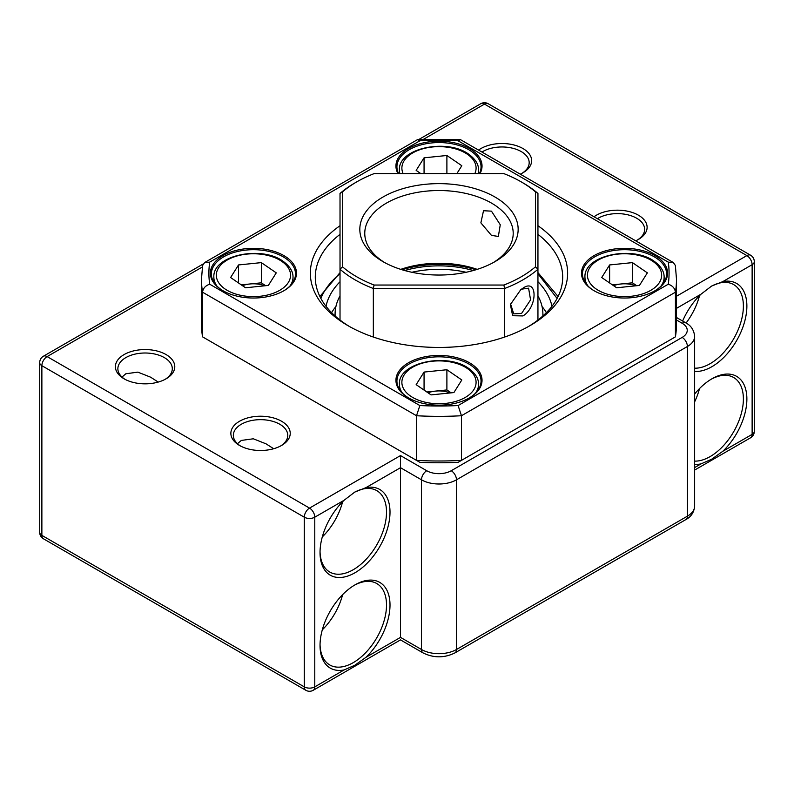 <?xml version="1.0" encoding="UTF-8"?>
<svg xmlns="http://www.w3.org/2000/svg" width="794" height="794" viewBox="0 0 794 794"><rect width="100%" height="100%" fill="white"/><g stroke="black" fill="none" stroke-linecap="round" stroke-linejoin="round"><path stroke-width="1.19" d="M694.641 394.023A49.476 28.564 -60 0 1 711.89 378.817L711.89 378.817A49.476 28.564 -60 0 1 746.439 392.891A49.476 28.564 -60 0 1 722.818 451.29L752.126 434.368L752.126 264.69L722.818 281.612L711.662 286.029L700.963 294.227L676.488 308.36M694.641 467.557L700.963 463.904L711.662 459.23L722.818 451.29M694.641 461.116A47.005 27.135 120 0 0 710.144 456.59A47.005 27.135 120 0 0 740.852 415.173A47.005 27.135 120 0 0 733.646 377.497A47.005 27.135 120 0 0 711.007 379.343M722.818 281.612A49.476 28.564 -60 0 1 746.439 312.737A49.476 28.564 -60 0 1 711.89 366.699A49.476 28.564 -60 0 1 694.641 371.403M694.641 368.188A47.005 27.135 120 0 0 710.144 363.672A47.005 27.135 120 0 0 740.852 322.245A47.005 27.135 120 0 0 733.646 284.58A47.005 27.135 120 0 0 710.898 286.485M202.381 266.963L47.124 356.595L309.531 508.1L400.504 455.577L400.504 467.696L365.935 487.655A49.476 28.564 -60 0 1 389.566 518.78A49.476 28.564 -60 0 1 355.017 572.742A49.476 28.564 -60 0 1 320.032 552.535A49.476 28.564 -60 0 1 344.09 500.27L314.781 517.192L314.781 686.87L344.09 669.947A49.476 28.564 -60 0 1 320.032 645.462A49.476 28.564 -60 0 1 355.017 584.86L355.017 584.86A49.476 28.564 -60 0 1 389.566 598.924A49.476 28.564 -60 0 1 365.935 657.333L400.504 637.384C400.504 640.649 400.504 640.649 400.504 637.384L421.495 649.502L421.495 479.814L400.504 467.696L400.504 637.384M344.09 669.947L354.789 665.273L365.935 657.333M320.042 644.43A47.005 27.135 120 0 0 329.758 664.955A47.005 27.135 120 0 0 353.261 662.633A47.005 27.135 120 0 0 383.978 621.206A47.005 27.135 120 0 0 376.773 583.54A47.005 27.135 120 0 0 354.124 585.386M365.935 487.655L354.789 492.072L344.09 500.27M320.042 551.512A47.005 27.135 120 0 0 329.758 572.037A47.005 27.135 120 0 0 353.261 569.715A47.005 27.135 120 0 0 383.978 528.288A47.005 27.135 120 0 0 376.773 490.623A47.005 27.135 120 0 0 354.015 492.528M594.041 216.762A29.686 17.14 180 0 1 638.416 215.194A29.686 17.14 180 0 1 638.416 239.441A29.686 17.14 180 0 1 635.716 240.82M637.503 239.947A27.214 15.711 0 0 0 644.639 229.337A27.214 15.711 0 0 0 636.669 218.231A27.214 15.711 0 0 0 597.396 218.697M478.574 150.096A29.686 17.14 180 0 1 522.958 148.538A29.686 17.14 180 0 1 522.958 172.774A29.686 17.14 180 0 1 520.249 174.164M522.045 173.281A27.214 15.711 0 0 0 529.181 162.681A27.214 15.711 0 0 0 521.211 151.565A27.214 15.711 0 0 0 481.938 152.041M124.092 378.817L124.092 378.817A29.686 17.14 180 0 1 124.092 354.581A29.686 17.14 180 0 1 166.085 354.581A29.686 17.14 180 0 1 166.085 378.817A29.686 17.14 180 0 1 124.092 378.817M165.172 379.324A27.214 15.711 0 0 0 172.298 368.714A27.214 15.711 0 0 0 164.328 357.608A27.214 15.711 0 0 0 134.672 354.203A27.214 15.711 0 0 0 117.869 368.714A27.214 15.711 0 0 0 125.005 379.324M239.56 445.484A29.686 17.14 180 0 1 239.55 445.474A29.686 17.14 180 0 1 239.56 421.237A29.686 17.14 180 0 1 281.542 421.237A29.686 17.14 180 0 1 281.542 445.474A29.686 17.14 180 0 1 239.56 445.484M280.629 445.98A27.214 15.711 0 0 0 287.765 435.38A27.214 15.711 0 0 0 279.796 424.264A27.214 15.711 0 0 0 250.13 420.86A27.214 15.711 0 0 0 233.337 435.38A27.214 15.711 0 0 0 240.463 445.98M694.641 401.863A47.005 27.135 120 0 0 699.514 388.574M686.076 323.029A47.005 27.135 120 0 0 699.514 295.656M322.285 536.952A47.005 27.135 120 0 0 342.641 501.689M122.008 377.041L125.849 373.766L137.858 372.138L150.602 377.18L158.214 382.073M237.466 443.697L241.307 440.432L253.326 438.794L266.059 443.846L273.672 448.729M322.285 629.87A47.005 27.135 120 0 0 342.641 594.617M700.963 463.904A49.476 28.564 -60 0 1 694.641 464.331M682.632 321.034A49.476 28.564 -60 0 1 700.963 294.227M537.945 295.884A103.905 59.987 180 0 1 542.888 313.531A103.905 59.987 180 0 1 542.898 314.176A103.905 59.987 180 0 1 542.848 316.002M335.128 316.002A103.905 59.987 180 0 1 335.088 314.821A103.905 59.987 180 0 1 335.078 314.176A103.905 59.987 180 0 1 340.021 295.884M551.969 306.295A113.8 65.704 0 0 0 537.945 281.731M340.021 281.731A113.8 65.704 0 0 0 326.006 306.295M546.381 312.647A113.8 65.704 0 0 0 542.044 306.504M335.931 306.504A113.8 65.704 0 0 0 331.584 312.647M537.945 273.751L557.1 298.425M408.543 397.873L408.543 397.873A43.045 24.852 180 0 1 408.543 362.729A43.045 24.852 180 0 1 469.423 362.729A43.045 24.852 180 0 1 469.423 397.873A43.045 24.852 180 0 1 408.543 397.873M469.075 398.072A42.062 24.286 0 0 0 481.045 381.11A42.062 24.286 0 0 0 468.728 363.94A42.062 24.286 0 0 0 422.894 358.67A42.062 24.286 0 0 0 396.931 381.11A42.062 24.286 0 0 0 408.9 398.072M222.995 290.743L222.995 290.743A43.045 24.852 180 0 1 222.995 255.599A43.045 24.852 180 0 1 283.875 255.599A43.045 24.852 180 0 1 283.875 290.743A43.045 24.852 180 0 1 222.995 290.743M283.518 290.951A42.062 24.286 0 0 0 295.497 273.98A42.062 24.286 0 0 0 283.17 256.809A42.062 24.286 0 0 0 237.337 251.549A42.062 24.286 0 0 0 211.373 273.98A42.062 24.286 0 0 0 223.352 290.951M397.993 173.628A43.045 24.852 180 0 1 416.562 144.826A43.045 24.852 180 0 1 469.423 148.468A43.045 24.852 180 0 1 479.983 173.628M479.368 173.628A42.062 24.286 0 0 0 481.045 166.849A42.062 24.286 0 0 0 468.728 149.679A42.062 24.286 0 0 0 422.894 144.419A42.062 24.286 0 0 0 396.931 166.849A42.062 24.286 0 0 0 398.598 173.628M594.101 290.743L594.101 290.743A43.045 24.852 180 0 1 594.101 255.599A43.045 24.852 180 0 1 654.971 255.599A43.045 24.852 180 0 1 654.981 290.743A43.045 24.852 180 0 1 594.101 290.743M654.623 290.951A42.062 24.286 0 0 0 666.593 273.98A42.062 24.286 0 0 0 654.276 256.809A42.062 24.286 0 0 0 608.442 251.549A42.062 24.286 0 0 0 582.478 273.98A42.062 24.286 0 0 0 594.448 290.951M537.945 225.714A128.648 74.279 180 0 1 529.955 325.689A128.648 74.279 180 0 1 348.02 325.689L348.02 325.689A128.648 74.279 180 0 1 340.021 225.714M340.021 234.359A123.705 71.42 0 0 0 315.287 277.215A123.705 71.42 0 0 0 349.797 326.701M676.488 279.23A237.505 137.124 0 0 1 675.426 292.202L461.453 415.738A237.505 137.124 0 0 1 416.513 415.738L202.549 292.202A237.505 137.124 0 0 1 201.478 279.23L201.478 323.873A237.505 137.124 0 0 0 202.549 336.845L202.549 292.202C203.056 288.301 205.448 285.642 209.695 284.212L419.857 405.545L416.513 415.738L416.513 460.381L419.857 462.316A230.081 132.836 0 0 0 458.108 462.316L461.453 460.381L461.453 415.738L458.108 405.545L668.27 284.212C672.528 285.642 674.91 288.301 675.426 292.202L675.426 336.845A237.505 137.124 0 0 0 676.488 323.873L676.488 279.23L675.366 265.474L673.332 262.546L668.27 262.129L458.108 140.796L460.47 139.645L673.332 262.546M202.549 336.845L416.513 460.381A237.505 137.124 0 0 0 461.453 460.381L675.426 336.845M528.169 326.701A123.705 71.42 0 0 0 562.688 277.215A123.705 71.42 0 0 0 537.945 234.359M204.634 262.546L417.495 139.645L419.857 140.796L209.695 262.129L204.634 262.546L202.609 265.474L201.478 279.23M404.692 270.536A76.69 44.275 180 0 1 473.284 270.536M466.128 272.273A74.219 42.846 0 0 0 411.848 272.273M510.562 303.923L513.748 313.878L521.608 313.402L530.561 299.884L528.596 288.172L521.608 289.165L520.259 290.028M522.958 288.182C537.736 277.672 537.756 307.119 522.958 315.933L512.636 315.714L510.393 304.539L520.814 289.602L522.958 288.182L521.608 289.165M476.013 269.742A79.172 45.705 0 0 0 401.963 269.742M400.762 269.364A74.219 42.846 180 0 1 477.204 269.364M522.958 182.878L521.211 181.866A116.281 67.133 0 0 0 503.882 173.628L374.093 173.628A116.281 67.133 0 0 0 356.764 181.866A116.281 67.133 0 0 0 342.502 191.87L342.502 266.804A116.281 67.133 0 0 0 374.093 285.046L503.882 285.046A116.281 67.133 0 0 0 535.474 266.804L535.474 191.87A116.281 67.133 0 0 0 521.211 181.866L522.958 182.878A118.753 68.562 180 0 1 537.945 193.458L537.945 269.255A118.753 68.562 180 0 1 504.627 288.49L504.627 337.053M491.466 235.401L480.866 222.856L483.516 210.728L491.466 211.154L500.26 224.752L498.364 236.433L491.466 235.401M384.812 262.665A74.219 42.846 180 0 1 364.764 233.376A74.219 42.846 180 0 1 410.587 193.786A74.219 42.846 180 0 1 491.466 203.075A74.219 42.846 180 0 1 513.202 233.376A74.219 42.846 180 0 1 493.163 262.665M494.97 197.021A79.172 45.705 0 0 0 383.006 197.021A79.172 45.705 0 0 0 383.006 261.653L383.006 261.653A79.172 45.705 0 0 0 494.97 261.653A79.172 45.705 0 0 0 494.97 197.021M373.339 337.053L373.339 288.49A118.753 68.562 180 0 1 355.017 279.835A118.753 68.562 180 0 1 340.021 269.255L340.021 320.061M503.882 285.046L504.627 288.49L373.339 288.49L374.093 285.046M342.502 266.804L340.021 269.255L340.021 193.458A118.753 68.562 180 0 1 355.017 182.878L356.764 181.866M537.945 320.061L537.945 269.255L535.474 266.804M342.502 191.87L340.021 193.458M537.945 193.458L535.474 191.87M264.73 285.81A20.078 11.592 0 0 0 249.931 283.974A20.078 11.592 0 0 0 242.478 285.681M268.352 285.433L245.525 287.775L230.607 277.523L238.518 264.948L261.345 262.616L276.262 272.858L268.352 285.433M238.518 282.962L238.518 264.948M241.287 284.867L261.345 282.813L261.345 262.616M265.583 285.721L261.345 282.813M635.825 285.81A20.078 11.592 0 0 0 621.037 283.974A20.078 11.592 0 0 0 613.583 285.681M639.458 285.433L616.63 287.775L601.713 277.523L609.623 264.948L632.451 262.616L647.358 272.858L639.458 285.433M609.623 282.962L609.623 264.948M612.392 284.867L632.451 282.813L632.451 262.616M636.679 285.721L632.451 282.813M450.277 392.931A20.078 11.592 0 0 0 435.479 391.105A20.078 11.592 0 0 0 428.026 392.802M453.9 392.564L431.073 394.896L416.155 384.653L424.065 372.068L446.893 369.736L461.81 379.979L453.9 392.564M424.065 390.082L424.065 372.068M426.835 391.988L446.893 389.933L446.893 369.736M451.131 392.851L446.893 389.933M424.065 173.628L424.065 157.817L416.155 170.402L420.86 173.628M424.065 157.817L446.893 155.485L461.81 165.728L456.848 173.628M446.893 173.628L446.893 155.485M400.504 455.577L426.735 470.733A17.319 9.994 0 0 0 451.23 470.733L682.155 337.41A17.319 9.994 0 0 0 682.155 323.267L676.488 320.002M676.488 296.241L746.876 255.599L484.469 104.103L423.559 139.268M203.125 264.015L43.412 356.228A7.424 4.288 -120 0 1 47.124 356.595A7.424 4.288 120 0 0 41.874 365.687L41.874 535.374L304.281 686.87L304.281 517.192L41.874 365.687A7.424 4.288 180 0 1 39.7 362.659L39.7 532.337A7.424 7.424 0 0 0 43.412 538.769A7.424 4.288 120 0 1 41.874 535.374A7.424 4.288 180 0 1 39.7 532.337M451.23 470.733A7.424 4.288 -120 0 1 456.481 479.814L456.481 649.502L687.396 516.179L687.396 346.502L456.481 479.814A24.743 14.282 180 0 1 421.495 479.814A7.424 4.288 -60 0 1 426.735 470.733M687.396 516.179A24.743 14.282 0 0 0 694.641 506.086C694.065 512.299 691.137 516.795 685.857 519.584A7.424 4.288 -120 0 0 687.396 516.179M682.155 323.267A7.424 4.288 120 0 1 685.857 322.9C691.098 325.639 694.025 330.135 694.641 336.398A24.743 14.282 180 0 1 687.396 346.502A7.424 4.288 -120 0 0 682.155 337.41M421.495 649.502A24.743 14.282 0 0 0 456.481 649.502A7.424 4.288 -120 0 1 454.942 652.896C444.303 658.117 433.663 658.117 423.033 652.896A7.424 4.288 -60 0 1 421.495 649.502M746.876 255.599A7.424 4.288 60 0 1 752.126 264.69A7.424 4.288 180 0 0 754.3 261.663A7.424 7.424 0 0 0 750.588 255.231A7.424 4.288 120 0 0 746.876 255.599M480.757 103.726A7.424 4.288 -120 0 1 484.469 104.103A7.424 4.288 -60 0 1 488.181 103.726A7.424 7.424 0 0 0 480.757 103.726L418.855 139.476M754.3 431.341A7.424 4.288 180 0 1 752.126 434.368A7.424 4.288 -120 0 1 750.588 437.772A7.424 7.424 0 0 0 754.3 431.341L754.3 261.663M309.531 508.1A7.424 4.288 120 0 0 304.281 517.192A7.424 4.288 180 0 0 314.781 517.192A7.424 4.288 -120 0 0 309.531 508.1M305.819 690.274A7.424 7.424 0 0 0 313.243 690.274A7.424 4.288 60 0 0 314.781 686.87A7.424 4.288 180 0 1 304.281 686.87A7.424 4.288 120 0 0 305.819 690.274L43.412 538.769M320.865 298.425A121.224 69.991 180 0 1 340.021 273.751M419.857 405.545A230.081 132.836 0 0 0 458.108 405.545M668.27 284.212A230.081 132.836 0 0 0 668.27 262.129M458.108 140.796A230.081 132.836 0 0 0 419.857 140.796M209.695 262.129A230.081 132.836 0 0 0 209.695 284.212M293.016 282.188L293.016 277.215A39.581 22.857 180 0 1 289.969 286.009M225.03 288.976A37.11 21.428 0 0 0 277.314 291.597A37.11 21.428 0 0 0 281.84 261.405A37.11 21.428 0 0 0 229.555 258.794A37.11 21.428 0 0 0 225.03 288.976M216.901 286.009A39.581 22.857 180 0 1 213.854 277.215L213.854 282.188M664.121 282.188L664.121 277.215A39.581 22.857 180 0 1 661.065 286.009M596.125 288.976A37.11 21.428 0 0 0 648.41 291.597A37.11 21.428 0 0 0 652.946 261.405A37.11 21.428 0 0 0 600.661 258.794A37.11 21.428 0 0 0 596.125 288.976M588.007 286.009A39.581 22.857 180 0 1 584.95 277.215L584.95 282.188M478.574 389.308L478.574 384.336A39.581 22.857 180 0 1 475.517 393.139M410.577 396.107A37.11 21.428 0 0 0 462.862 398.717A37.11 21.428 0 0 0 467.388 368.535A37.11 21.428 0 0 0 415.103 365.915A37.11 21.428 0 0 0 410.577 396.107M402.449 393.139A39.581 22.857 180 0 1 399.402 384.336L399.402 389.308M478.574 173.628L478.574 170.085A39.581 22.857 180 0 1 478.087 173.628M474.822 173.628A37.11 21.428 0 0 0 467.388 154.274A37.11 21.428 0 0 0 421.822 149.073A37.11 21.428 0 0 0 403.154 173.628M399.878 173.628A39.581 22.857 180 0 1 399.402 170.085L399.402 173.628M694.641 336.398L694.641 506.086M685.857 322.9L676.488 317.491M750.588 255.231L488.181 103.726M43.412 356.228A7.424 7.424 0 0 0 39.7 362.659M750.588 437.772L694.641 470.068M685.857 519.584L454.942 652.896M423.033 652.896L400.504 639.895L313.243 690.274M340.021 272.61L319.893 296.519M542.898 315.962L542.898 314.176M537.945 272.61L558.083 296.519M335.078 315.962L335.078 314.176M417.932 139.516L460.044 139.516M293.016 277.215C293.155 271.568 289.889 266.298 283.24 261.385C261.782 245.207 212.445 255.142 213.854 277.215M664.121 277.215C664.25 271.568 660.995 266.298 654.345 261.385C632.887 245.207 583.55 255.142 584.95 277.215M478.574 384.336C478.703 378.698 475.447 373.418 468.797 368.515C447.34 352.338 397.993 362.263 399.402 384.336M478.574 170.085C478.703 164.437 475.447 159.167 468.797 154.264C447.34 138.087 397.993 148.012 399.402 170.085"/></g></svg>
